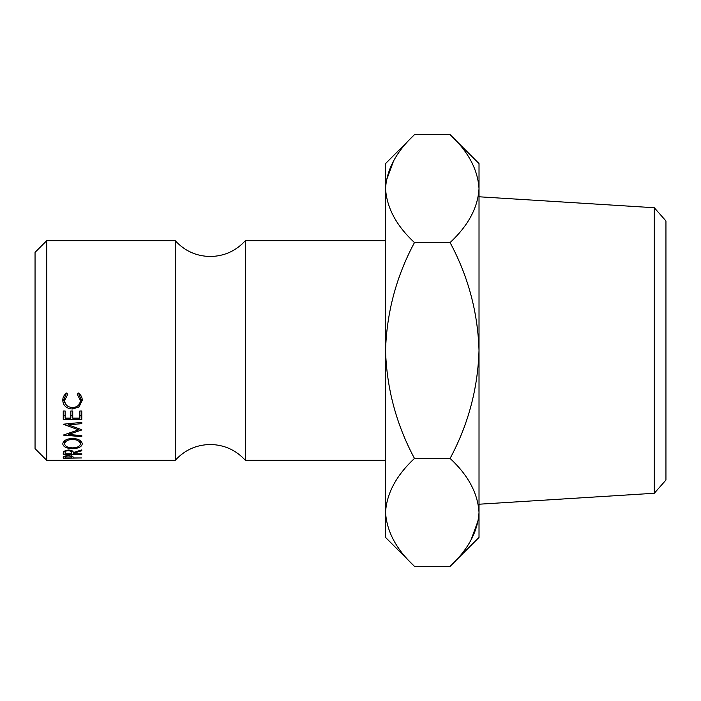 <?xml version="1.0" encoding="UTF-8"?>
<svg xmlns="http://www.w3.org/2000/svg" width="701" height="701" viewBox="0 0 701 701"><rect width="100%" height="100%" fill="white"/><g stroke="black" fill="none" stroke-linecap="round" stroke-linejoin="round"><path stroke-width="1.05" d="M175.25 350.5L175.25 240.68C184.67 250.967 196.35 256.242 210.3 256.496C224.25 256.242 235.93 250.967 245.35 240.68L245.35 460.32C235.93 450.033 224.25 444.758 210.3 444.504C196.35 444.758 184.67 450.033 175.25 460.32L175.25 350.5M654.287 207.733L665.95 220.955L665.95 480.045L654.287 493.267L654.287 207.733L479.02 196.779M46.73 460.32L35.05 448.64L35.05 252.36L46.73 240.68L46.73 460.32L175.25 460.32M654.287 493.267L479.02 504.221M385.55 512.387C386.654 493.434 396.293 475.444 414.466 458.428C396.345 424.561 386.707 388.582 385.55 350.5L385.55 537.43L414.466 566.355C396.389 549.549 386.75 531.56 385.55 512.387L386.146 519.844M450.095 134.645L479.02 163.57L479.02 188.613C477.916 207.566 468.277 225.556 450.095 242.572L414.466 242.572C396.354 276.343 386.715 312.322 385.55 350.5L385.55 188.613C386.654 169.66 396.293 151.67 414.466 134.645L450.095 134.645C468.172 151.451 477.81 169.44 479.02 188.613L479.02 537.43L450.095 566.355L414.466 566.355M414.466 134.645L385.55 163.57L385.55 188.613C386.75 207.785 396.389 225.775 414.466 242.572M63.239 458.288L63.511 456.509L68.207 455.527L72.922 456.544L73.219 457.955L81.78 457.955L63.239 458.288L63.239 457.534M66.639 392.981L67.752 394.321L64.658 400.42C64.965 404.792 67.594 407.176 72.527 407.588C77.478 407.176 80.08 404.749 80.361 400.315L77.268 394.321L78.372 392.981C80.957 394.856 82.254 397.301 82.262 400.306L79.011 407.001L72.405 408.998C66.385 408.552 63.169 405.66 62.757 400.324C62.748 397.318 64.036 394.873 66.639 392.981M62.757 443.943C63.239 440.64 66.481 438.791 72.501 438.388C78.459 438.773 81.71 440.605 82.262 443.864C81.754 446.87 78.53 448.465 72.589 448.631C66.63 448.491 63.353 446.931 62.757 443.943M73.219 453.328L73.219 453.792L81.78 453.792L81.78 454.353L63.239 454.353L63.484 451.505L68.199 449.981C71.782 450.235 73.456 451.102 73.219 452.592L81.78 449.884L81.78 450.743L73.219 453.328L73.219 452.592M63.239 419.443L63.239 410.996L65.14 410.996L65.14 418.138L70.845 418.138L70.845 410.996L72.746 410.996L72.746 418.138L79.879 418.138L79.879 410.996L81.78 410.996L81.78 419.443L63.239 419.443M81.78 429.976L68.409 434.462L81.78 435.593L81.78 436.644L81.78 435.593M81.78 436.644L63.239 435.102L78.451 429.853L63.239 424.21L81.78 422.361L81.78 423.623L81.78 422.361M81.78 423.623L68.435 424.937L81.78 429.713M393.603 160.879L386.146 181.156M479.02 188.613L478.415 181.156M450.095 242.572C468.224 276.439 477.863 312.418 479.02 350.5C477.845 388.678 468.207 424.657 450.095 458.428C468.172 475.225 477.81 493.215 479.02 512.387C477.916 531.34 468.277 549.33 450.095 566.355M470.958 540.12L478.415 519.844M450.095 458.428L414.466 458.428M68.409 433.262L68.409 434.462M68.435 423.693L68.435 424.937M78.451 428.548L78.451 429.853M81.78 415.772L79.879 415.772M72.746 415.772L70.845 415.772M65.14 415.772L63.239 415.772M81.78 450.743L81.78 449.884M81.78 454.353L81.78 453.792M63.239 454.353L63.239 453.083M68.19 450.673C65.841 450.857 64.825 451.488 65.14 452.566L65.14 453.792L71.318 453.792L71.344 452.592C71.651 451.505 70.599 450.866 68.19 450.673L68.19 449.981M65.14 452.566L65.14 450.41M81.027 441.236L80.361 441.7M72.589 448.631L72.589 447.878C77.39 447.694 79.984 446.371 80.361 443.899C80.002 441.209 77.382 439.702 72.501 439.369C67.638 439.72 65.027 441.236 64.658 443.899C65.097 446.388 67.743 447.711 72.58 447.878M64.658 441.709L63.993 441.236M80.361 440.666L80.361 443.899M72.501 438.388L72.501 439.369M64.658 440.657L64.658 443.899M66.472 393.103L64.658 397.765L64.658 400.42M80.361 400.315L80.361 397.669L78.477 393.059M82.157 398.983L79.686 403.469M79.011 407.001L79.011 403.995M72.405 408.998L72.405 407.579M65.324 403.408L62.862 398.965M68.216 456C65.859 456.141 64.825 456.544 65.14 457.21L65.14 457.955L71.318 457.955L71.362 457.236C71.66 456.544 70.608 456.132 68.216 456L68.216 455.527M71.362 457.236L71.362 455.825L71.362 457.236M65.14 457.21L65.14 455.808M71.344 452.592L71.344 450.436L71.344 452.592M175.25 240.68L46.73 240.68M385.55 240.68L245.35 240.68M385.55 460.32L245.35 460.32"/></g></svg>

